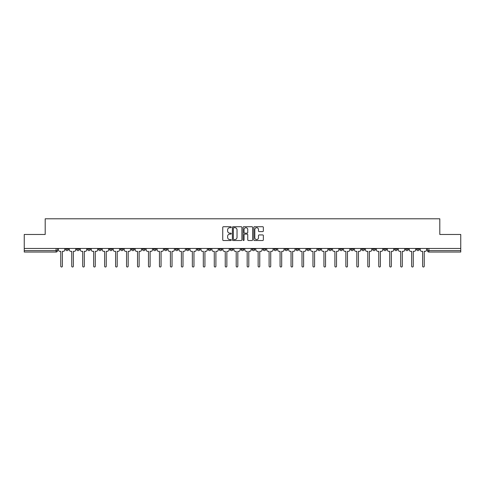 <?xml version="1.0" encoding="UTF-8"?>
<svg xmlns="http://www.w3.org/2000/svg" width="485" height="485" viewBox="0 0 485 485"><rect width="100%" height="100%" fill="white"/><g stroke="black" fill="none" stroke-linecap="round" stroke-linejoin="round"><path stroke-width="0.73" d="M231.254 227.21A0.485 0.485 0 0 0 230.769 226.725L223.439 226.725A0.691 0.691 0 0 0 222.748 227.416L222.748 239.833A0.691 0.691 0 0 0 223.439 240.524L230.769 240.524A0.485 0.485 0 0 0 231.254 240.045A0.485 0.485 0 0 0 230.769 239.56L229.823 239.56A2.207 2.207 0 0 1 227.617 237.353L227.617 236.316A2.207 2.207 0 0 1 229.823 234.109L230.769 234.109A0.485 0.485 0 0 0 231.254 233.624A0.485 0.485 0 0 0 230.769 233.146L229.823 233.146A2.207 2.207 0 0 1 227.617 230.933L227.617 229.902A2.207 2.207 0 0 1 229.823 227.695L230.769 227.695A0.485 0.485 0 0 0 231.254 227.21M361.713 248.459L361.713 249.229L364.526 249.229A1.406 1.406 0 0 1 363.12 250.636A1.406 1.406 0 0 1 361.713 249.229L361.713 248.459M350.746 248.459L350.746 249.229L353.559 249.229A1.406 1.406 0 0 1 352.152 250.636A1.406 1.406 0 0 1 350.746 249.229L350.746 248.459M284.956 248.459L284.956 249.229L287.769 249.229A1.406 1.406 0 0 1 286.362 250.636A1.406 1.406 0 0 1 284.956 249.229L284.956 248.459M273.989 248.459L273.989 249.229L276.802 249.229A1.406 1.406 0 0 1 275.395 250.636A1.406 1.406 0 0 1 273.989 249.229L273.989 248.459M263.028 248.459L263.028 249.229L265.835 249.229A1.406 1.406 0 0 1 264.428 250.636A1.406 1.406 0 0 1 263.028 249.229L263.028 248.459M241.093 248.459L241.093 249.229L243.906 249.229A1.406 1.406 0 0 1 242.5 250.636A1.406 1.406 0 0 1 241.093 249.229L241.093 248.459M219.165 249.229L219.165 248.459L219.165 249.229A1.406 1.406 0 0 0 220.572 250.636A1.406 1.406 0 0 1 219.165 249.229L221.972 249.229A1.406 1.406 0 0 1 220.572 250.636A1.406 1.406 0 0 0 221.972 249.229L221.972 248.459L221.972 249.229M208.198 249.229L208.198 248.459L208.198 249.229A1.406 1.406 0 0 0 209.605 250.636A1.406 1.406 0 0 1 208.198 249.229L211.011 249.229A1.406 1.406 0 0 1 209.605 250.636M197.231 249.229L197.231 248.459L197.231 249.229A1.406 1.406 0 0 0 198.638 250.636A1.406 1.406 0 0 1 197.231 249.229L200.044 249.229A1.406 1.406 0 0 1 198.638 250.636A1.406 1.406 0 0 0 200.044 249.229L200.044 248.459L200.044 249.229M186.27 248.459L186.27 249.229L189.077 249.229A1.406 1.406 0 0 1 187.677 250.636A1.406 1.406 0 0 1 186.27 249.229L186.27 248.459M175.303 248.459L175.303 249.229L178.116 249.229A1.406 1.406 0 0 1 176.71 250.636A1.406 1.406 0 0 1 175.303 249.229L175.303 248.459M164.336 248.459L164.336 249.229L167.149 249.229A1.406 1.406 0 0 1 165.743 250.636A1.406 1.406 0 0 1 164.336 249.229L164.336 248.459M153.375 249.229L153.375 248.459L153.375 249.229A1.406 1.406 0 0 0 154.776 250.636A1.406 1.406 0 0 1 153.375 249.229L156.182 249.229A1.406 1.406 0 0 1 154.776 250.636M131.441 249.229L131.441 248.459L131.441 249.229A1.406 1.406 0 0 0 132.848 250.636A1.406 1.406 0 0 1 131.441 249.229L134.254 249.229A1.406 1.406 0 0 1 132.848 250.636A1.406 1.406 0 0 0 134.254 249.229L134.254 248.459L134.254 249.229M120.474 249.229L120.474 248.459L120.474 249.229A1.406 1.406 0 0 0 121.88 250.636A1.406 1.406 0 0 1 120.474 249.229L123.287 249.229A1.406 1.406 0 0 1 121.88 250.636A1.406 1.406 0 0 0 123.287 249.229L123.287 248.459L123.287 249.229M109.513 249.229L109.513 248.459L109.513 249.229A1.406 1.406 0 0 0 110.919 250.636A1.406 1.406 0 0 1 109.513 249.229L112.326 249.229A1.406 1.406 0 0 1 110.919 250.636A1.406 1.406 0 0 0 112.326 249.229L112.326 248.459L112.326 249.229M98.546 249.229L98.546 248.459L98.546 249.229A1.406 1.406 0 0 0 99.952 250.636A1.406 1.406 0 0 1 98.546 249.229L101.359 249.229A1.406 1.406 0 0 1 99.952 250.636M87.579 249.229L87.579 248.459L87.579 249.229A1.406 1.406 0 0 0 88.985 250.636A1.406 1.406 0 0 1 87.579 249.229L90.392 249.229A1.406 1.406 0 0 1 88.985 250.636A1.406 1.406 0 0 0 90.392 249.229L90.392 248.459L90.392 249.229M76.618 249.229L76.618 248.459L76.618 249.229A1.406 1.406 0 0 0 78.024 250.636A1.406 1.406 0 0 1 76.618 249.229L79.425 249.229A1.406 1.406 0 0 1 78.024 250.636A1.406 1.406 0 0 0 79.425 249.229L79.425 248.459L79.425 249.229M262.664 231.594A0.691 0.691 0 0 0 263.355 230.902L263.355 227.416A0.691 0.691 0 0 0 262.664 226.725L254.522 226.725A0.691 0.691 0 0 0 253.831 227.416L253.831 239.833A0.691 0.691 0 0 0 254.522 240.524L262.664 240.524A0.691 0.691 0 0 0 263.355 239.833L263.355 235.625A0.691 0.691 0 0 0 262.664 234.934L259.178 234.934A0.691 0.691 0 0 0 258.487 235.625L258.487 237.717A1.843 1.843 0 0 1 256.644 239.56A1.843 1.843 0 0 1 254.801 237.717L254.801 229.538A1.843 1.843 0 0 1 256.644 227.695A1.843 1.843 0 0 1 258.487 229.538L258.487 230.902A0.691 0.691 0 0 0 259.178 231.594L262.664 231.594M24.25 248.459L24.25 234.467L45.196 234.467L45.196 218.796L439.804 218.796L439.804 234.467L460.75 234.467L460.75 248.459L24.25 248.459L24.25 250.636L57.497 250.636L57.497 248.459M241.894 227.416A0.691 0.691 0 0 0 241.209 226.725L233.067 226.725A0.691 0.691 0 0 0 232.376 227.416L232.376 239.833A0.691 0.691 0 0 0 233.067 240.524L241.209 240.524A0.691 0.691 0 0 0 241.894 239.833L241.894 227.416M243.791 226.725L251.933 226.725A0.691 0.691 0 0 1 252.624 227.416L252.624 239.833A0.691 0.691 0 0 1 251.933 240.524L248.453 240.524A0.691 0.691 0 0 1 247.762 239.833L247.762 234.801A0.691 0.691 0 0 0 247.071 234.109L244.761 234.109A0.691 0.691 0 0 0 244.07 234.801L244.07 240.045A0.485 0.485 0 0 1 243.585 240.524A0.485 0.485 0 0 1 243.106 240.045L243.106 227.416A0.691 0.691 0 0 1 243.791 226.725M427.503 248.459L427.503 250.636L460.75 250.636L460.75 252.042L428.91 252.042A1.406 1.406 0 0 1 427.503 250.636A1.406 1.406 0 0 0 428.91 252.042L428.91 248.459M460.75 248.459L460.75 250.636M57.497 250.636A1.406 1.406 0 0 1 56.09 252.042L24.25 252.042L24.25 250.636M419.349 248.459L419.349 249.229A1.406 1.406 0 0 1 417.943 250.636A1.406 1.406 0 0 1 416.536 249.229L419.349 249.229M416.536 248.459L416.536 249.229M408.382 248.459L408.382 249.229A1.406 1.406 0 0 1 406.976 250.636A1.406 1.406 0 0 1 405.575 249.229L408.382 249.229M405.575 248.459L405.575 249.229M397.421 248.459L397.421 249.229A1.406 1.406 0 0 1 396.015 250.636A1.406 1.406 0 0 1 394.608 249.229A1.406 1.406 0 0 0 396.015 250.636M394.608 248.459L394.608 249.229L397.421 249.229M386.454 248.459L386.454 249.229A1.406 1.406 0 0 1 385.048 250.636A1.406 1.406 0 0 1 383.641 249.229L386.454 249.229M383.641 248.459L383.641 249.229M375.487 248.459L375.487 249.229A1.406 1.406 0 0 1 374.08 250.636A1.406 1.406 0 0 1 372.674 249.229L375.487 249.229M372.674 248.459L372.674 249.229M364.526 248.459L364.526 249.229M353.559 248.459L353.559 249.229L353.559 248.459M342.592 248.459L342.592 249.229A1.406 1.406 0 0 1 341.185 250.636A1.406 1.406 0 0 1 339.779 249.229L342.592 249.229M339.779 248.459L339.779 249.229M331.625 248.459L331.625 249.229A1.406 1.406 0 0 1 330.224 250.636A1.406 1.406 0 0 1 328.818 249.229L331.625 249.229M328.818 248.459L328.818 249.229M320.664 248.459L320.664 249.229A1.406 1.406 0 0 1 319.257 250.636A1.406 1.406 0 0 1 317.851 249.229L320.664 249.229M317.851 248.459L317.851 249.229M309.697 248.459L309.697 249.229A1.406 1.406 0 0 1 308.29 250.636A1.406 1.406 0 0 1 306.884 249.229L309.697 249.229M306.884 248.459L306.884 249.229M298.73 248.459L298.73 249.229A1.406 1.406 0 0 1 297.323 250.636A1.406 1.406 0 0 1 295.923 249.229L298.73 249.229M295.923 248.459L295.923 249.229M287.769 248.459L287.769 249.229A1.406 1.406 0 0 1 286.362 250.636M276.802 248.459L276.802 249.229M265.835 249.229L265.835 248.459L265.835 249.229A1.406 1.406 0 0 1 264.428 250.636M254.874 248.459L254.874 249.229A1.406 1.406 0 0 1 253.467 250.636A1.406 1.406 0 0 1 252.061 249.229A1.406 1.406 0 0 0 253.467 250.636A1.406 1.406 0 0 0 254.874 249.229L252.061 249.229L252.061 248.459M243.906 249.229L243.906 248.459L243.906 249.229A1.406 1.406 0 0 1 242.5 250.636M232.939 248.459L232.939 249.229A1.406 1.406 0 0 1 231.533 250.636A1.406 1.406 0 0 1 230.126 249.229A1.406 1.406 0 0 0 231.533 250.636M230.126 248.459L230.126 249.229L232.939 249.229M211.011 248.459L211.011 249.229L211.011 248.459M189.077 249.229L189.077 248.459L189.077 249.229A1.406 1.406 0 0 1 187.677 250.636M178.116 249.229L178.116 248.459L178.116 249.229A1.406 1.406 0 0 1 176.71 250.636M167.149 249.229L167.149 248.459L167.149 249.229A1.406 1.406 0 0 1 165.743 250.636M156.182 248.459L156.182 249.229L156.182 248.459M145.221 249.229L145.221 248.459L145.221 249.229A1.406 1.406 0 0 1 143.815 250.636A1.406 1.406 0 0 1 142.408 249.229L145.221 249.229A1.406 1.406 0 0 1 143.815 250.636M142.408 248.459L142.408 249.229M101.359 248.459L101.359 249.229L101.359 248.459M68.464 248.459L68.464 249.229A1.406 1.406 0 0 1 67.057 250.636A1.406 1.406 0 0 1 65.651 249.229A1.406 1.406 0 0 0 67.057 250.636A1.406 1.406 0 0 0 68.464 249.229L68.464 248.459M65.651 248.459L65.651 249.229L68.464 249.229M233.825 227.695A0.485 0.485 0 0 0 233.34 228.174L233.34 239.075A0.485 0.485 0 0 0 233.825 239.56L234.825 239.56A2.207 2.207 0 0 0 237.032 237.353L237.032 229.902A2.207 2.207 0 0 0 234.825 227.695L233.825 227.695M247.762 229.575A1.843 1.843 0 0 0 245.913 227.726A1.843 1.843 0 0 0 244.07 229.575L244.07 232.454A0.691 0.691 0 0 0 244.761 233.146L247.071 233.146A0.691 0.691 0 0 0 247.762 232.454L247.762 229.575M58.449 248.459L58.449 249.933A1.406 1.406 0 0 0 59.849 251.339L60.764 251.339L60.764 266.204A0.806 0.806 0 0 0 61.577 267.011A0.806 0.806 0 0 0 62.383 266.204L62.383 251.339L63.299 251.339A1.406 1.406 0 0 0 64.699 249.933L64.699 248.459M69.41 248.459L69.41 249.933A1.406 1.406 0 0 0 70.816 251.339L71.731 251.339L71.731 266.204A0.806 0.806 0 0 0 72.538 267.011A0.806 0.806 0 0 0 73.35 266.204L73.35 251.339L74.26 251.339A1.406 1.406 0 0 0 75.666 249.933L75.666 248.459M80.377 248.459L80.377 249.933A1.406 1.406 0 0 0 81.783 251.339L82.699 251.339L82.699 266.204A0.806 0.806 0 0 0 83.505 267.011A0.806 0.806 0 0 0 84.311 266.204L84.311 251.339L85.227 251.339A1.406 1.406 0 0 0 86.633 249.933L86.633 248.459M91.344 248.459L91.344 249.933A1.406 1.406 0 0 0 92.75 251.339L93.66 251.339L93.66 266.204A0.806 0.806 0 0 0 94.472 267.011A0.806 0.806 0 0 0 95.278 266.204L95.278 251.339L96.194 251.339A1.406 1.406 0 0 0 97.6 249.933L97.6 248.459M102.305 248.459L102.305 249.933A1.406 1.406 0 0 0 103.711 251.339L104.627 251.339L104.627 266.204A0.806 0.806 0 0 0 105.433 267.011A0.806 0.806 0 0 0 106.245 266.204L106.245 251.339L107.155 251.339A1.406 1.406 0 0 0 108.561 249.933L108.561 248.459M113.272 248.459L113.272 249.933A1.406 1.406 0 0 0 114.678 251.339L115.594 251.339L115.594 266.204A0.806 0.806 0 0 0 116.4 267.011A0.806 0.806 0 0 0 117.206 266.204L117.206 251.339L118.122 251.339A1.406 1.406 0 0 0 119.528 249.933L119.528 248.459M124.239 248.459L124.239 249.933A1.406 1.406 0 0 0 125.645 251.339L126.555 251.339L126.555 266.204A0.806 0.806 0 0 0 127.367 267.011A0.806 0.806 0 0 0 128.173 266.204L128.173 251.339L129.089 251.339A1.406 1.406 0 0 0 130.495 249.933L130.495 248.459M135.2 248.459L135.2 249.933A1.406 1.406 0 0 0 136.606 251.339L137.522 251.339L137.522 266.204A0.806 0.806 0 0 0 138.328 267.011A0.806 0.806 0 0 0 139.14 266.204L139.14 251.339L140.05 251.339A1.406 1.406 0 0 0 141.456 249.933L141.456 248.459M146.167 248.459L146.167 249.933A1.406 1.406 0 0 0 147.573 251.339L148.489 251.339L148.489 266.204A0.806 0.806 0 0 0 149.295 267.011A0.806 0.806 0 0 0 150.101 266.204L150.101 251.339L151.017 251.339A1.406 1.406 0 0 0 152.423 249.933L152.423 248.459M157.134 248.459L157.134 249.933A1.406 1.406 0 0 0 158.54 251.339L159.45 251.339L159.45 266.204A0.806 0.806 0 0 0 160.262 267.011A0.806 0.806 0 0 0 161.069 266.204L161.069 251.339L161.984 251.339A1.406 1.406 0 0 0 163.39 249.933L163.39 248.459M168.101 248.459L168.101 249.933A1.406 1.406 0 0 0 169.501 251.339L170.417 251.339L170.417 266.204A0.806 0.806 0 0 0 171.223 267.011A0.806 0.806 0 0 0 172.036 266.204L172.036 251.339L172.951 251.339A1.406 1.406 0 0 0 174.351 249.933L174.351 248.459M179.062 248.459L179.062 249.933A1.406 1.406 0 0 0 180.468 251.339L181.384 251.339L181.384 266.204A0.806 0.806 0 0 0 182.19 267.011A0.806 0.806 0 0 0 183.003 266.204L183.003 251.339L183.912 251.339A1.406 1.406 0 0 0 185.319 249.933L185.319 248.459M190.029 248.459L190.029 249.933A1.406 1.406 0 0 0 191.436 251.339L192.351 251.339L192.351 266.204A0.806 0.806 0 0 0 193.157 267.011A0.806 0.806 0 0 0 193.964 266.204L193.964 251.339L194.879 251.339A1.406 1.406 0 0 0 196.286 249.933L196.286 248.459M200.996 248.459L200.996 249.933A1.406 1.406 0 0 0 202.403 251.339L203.312 251.339L203.312 266.204A0.806 0.806 0 0 0 204.124 267.011A0.806 0.806 0 0 0 204.931 266.204L204.931 251.339L205.846 251.339A1.406 1.406 0 0 0 207.253 249.933L207.253 248.459M211.957 248.459L211.957 249.933A1.406 1.406 0 0 0 213.364 251.339L214.279 251.339L214.279 266.204A0.806 0.806 0 0 0 215.085 267.011A0.806 0.806 0 0 0 215.898 266.204L215.898 251.339L216.807 251.339A1.406 1.406 0 0 0 218.214 249.933L218.214 248.459M222.924 248.459L222.924 249.933A1.406 1.406 0 0 0 224.331 251.339L225.246 251.339L225.246 266.204A0.806 0.806 0 0 0 226.052 267.011A0.806 0.806 0 0 0 226.859 266.204L226.859 251.339L227.774 251.339A1.406 1.406 0 0 0 229.181 249.933L229.181 248.459M233.891 248.459L233.891 249.933A1.406 1.406 0 0 0 235.298 251.339L236.207 251.339L236.207 266.204A0.806 0.806 0 0 0 237.019 267.011A0.806 0.806 0 0 0 237.826 266.204L237.826 251.339L238.741 251.339A1.406 1.406 0 0 0 240.148 249.933L240.148 248.459M244.852 248.459L244.852 249.933A1.406 1.406 0 0 0 246.259 251.339L247.174 251.339L247.174 266.204A0.806 0.806 0 0 0 247.981 267.011A0.806 0.806 0 0 0 248.793 266.204L248.793 251.339L249.702 251.339A1.406 1.406 0 0 0 251.109 249.933L251.109 248.459M255.819 248.459L255.819 249.933A1.406 1.406 0 0 0 257.226 251.339L258.141 251.339L258.141 266.204A0.806 0.806 0 0 0 258.948 267.011A0.806 0.806 0 0 0 259.754 266.204L259.754 251.339L260.669 251.339A1.406 1.406 0 0 0 262.076 249.933L262.076 248.459M266.786 248.459L266.786 249.933A1.406 1.406 0 0 0 268.193 251.339L269.102 251.339L269.102 266.204A0.806 0.806 0 0 0 269.915 267.011A0.806 0.806 0 0 0 270.721 266.204L270.721 251.339L271.636 251.339A1.406 1.406 0 0 0 273.043 249.933L273.043 248.459M277.747 248.459L277.747 249.933A1.406 1.406 0 0 0 279.154 251.339L280.069 251.339L280.069 266.204A0.806 0.806 0 0 0 280.876 267.011A0.806 0.806 0 0 0 281.688 266.204L281.688 251.339L282.597 251.339A1.406 1.406 0 0 0 284.004 249.933L284.004 248.459M288.714 248.459L288.714 249.933A1.406 1.406 0 0 0 290.121 251.339L291.036 251.339L291.036 266.204A0.806 0.806 0 0 0 291.843 267.011A0.806 0.806 0 0 0 292.649 266.204L292.649 251.339L293.564 251.339A1.406 1.406 0 0 0 294.971 249.933L294.971 248.459M299.681 248.459L299.681 249.933A1.406 1.406 0 0 0 301.088 251.339L301.997 251.339L301.997 266.204A0.806 0.806 0 0 0 302.81 267.011A0.806 0.806 0 0 0 303.616 266.204L303.616 251.339L304.531 251.339A1.406 1.406 0 0 0 305.938 249.933L305.938 248.459M310.649 248.459L310.649 249.933A1.406 1.406 0 0 0 312.049 251.339L312.964 251.339L312.964 266.204A0.806 0.806 0 0 0 313.777 267.011A0.806 0.806 0 0 0 314.583 266.204L314.583 251.339L315.499 251.339A1.406 1.406 0 0 0 316.899 249.933L316.899 248.459M321.61 248.459L321.61 249.933A1.406 1.406 0 0 0 323.016 251.339L323.932 251.339L323.932 266.204A0.806 0.806 0 0 0 324.738 267.011A0.806 0.806 0 0 0 325.55 266.204L325.55 251.339L326.46 251.339A1.406 1.406 0 0 0 327.866 249.933L327.866 248.459M332.577 248.459L332.577 249.933A1.406 1.406 0 0 0 333.983 251.339L334.899 251.339L334.899 266.204A0.806 0.806 0 0 0 335.705 267.011A0.806 0.806 0 0 0 336.511 266.204L336.511 251.339L337.427 251.339A1.406 1.406 0 0 0 338.833 249.933L338.833 248.459M343.544 248.459L343.544 249.933A1.406 1.406 0 0 0 344.95 251.339L345.86 251.339L345.86 266.204A0.806 0.806 0 0 0 346.672 267.011A0.806 0.806 0 0 0 347.478 266.204L347.478 251.339L348.394 251.339A1.406 1.406 0 0 0 349.8 249.933L349.8 248.459M354.505 248.459L354.505 249.933A1.406 1.406 0 0 0 355.911 251.339L356.827 251.339L356.827 266.204A0.806 0.806 0 0 0 357.633 267.011A0.806 0.806 0 0 0 358.445 266.204L358.445 251.339L359.355 251.339A1.406 1.406 0 0 0 360.761 249.933L360.761 248.459M365.472 248.459L365.472 249.933A1.406 1.406 0 0 0 366.878 251.339L367.794 251.339L367.794 266.204A0.806 0.806 0 0 0 368.6 267.011A0.806 0.806 0 0 0 369.406 266.204L369.406 251.339L370.322 251.339A1.406 1.406 0 0 0 371.728 249.933L371.728 248.459M376.439 248.459L376.439 249.933A1.406 1.406 0 0 0 377.845 251.339L378.755 251.339L378.755 266.204A0.806 0.806 0 0 0 379.567 267.011A0.806 0.806 0 0 0 380.373 266.204L380.373 251.339L381.289 251.339A1.406 1.406 0 0 0 382.695 249.933L382.695 248.459M387.4 248.459L387.4 249.933A1.406 1.406 0 0 0 388.806 251.339L389.722 251.339L389.722 266.204A0.806 0.806 0 0 0 390.528 267.011A0.806 0.806 0 0 0 391.34 266.204L391.34 251.339L392.25 251.339A1.406 1.406 0 0 0 393.656 249.933L393.656 248.459M398.367 248.459L398.367 249.933A1.406 1.406 0 0 0 399.773 251.339L400.689 251.339L400.689 266.204A0.806 0.806 0 0 0 401.495 267.011A0.806 0.806 0 0 0 402.301 266.204L402.301 251.339L403.217 251.339A1.406 1.406 0 0 0 404.623 249.933L404.623 248.459M409.334 248.459L409.334 249.933A1.406 1.406 0 0 0 410.74 251.339L411.65 251.339L411.65 266.204A0.806 0.806 0 0 0 412.462 267.011A0.806 0.806 0 0 0 413.268 266.204L413.268 251.339L414.184 251.339A1.406 1.406 0 0 0 415.59 249.933L415.59 248.459M420.301 248.459L420.301 249.933A1.406 1.406 0 0 0 421.701 251.339L422.617 251.339L422.617 266.204A0.806 0.806 0 0 0 423.423 267.011A0.806 0.806 0 0 0 424.236 266.204L424.236 251.339L425.151 251.339A1.406 1.406 0 0 0 426.551 249.933L426.551 248.459M56.09 248.459L56.09 252.042"/></g></svg>
